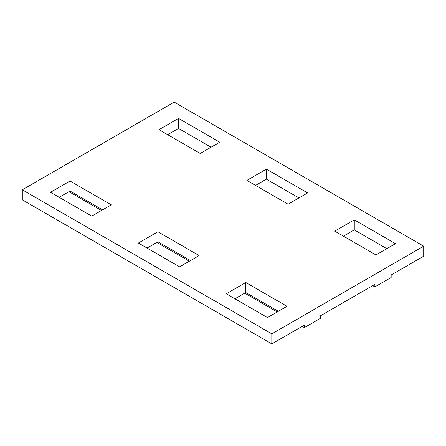 <?xml version="1.0" encoding="UTF-8"?>
<svg xmlns="http://www.w3.org/2000/svg" width="446" height="446" viewBox="0 0 446 446"><rect width="100%" height="100%" fill="white"/><g stroke="black" fill="none" stroke-linecap="round" stroke-linejoin="round"><path stroke-width="0.67" d="M302.193 326.344L304.367 327.598L320.641 318.204L320.641 315.701L374.88 284.381L374.88 286.889L391.153 277.49L391.153 274.987L423.7 256.194L423.7 246.175L271.82 333.864L22.3 189.806L22.3 199.825L271.82 343.883L271.82 333.864M68.952 191.685L101.493 210.473M156.825 242.418L189.372 261.205M244.698 293.15L277.245 311.938M304.367 327.598L304.367 325.095L271.82 343.883M423.7 246.175L174.18 102.117L22.3 189.806M375.967 254.945L395.496 243.667L354.269 219.867L334.74 231.145L375.967 254.945M288.094 204.212L307.617 192.934L266.396 169.134L246.867 180.407L288.094 204.212M200.221 153.474L219.744 142.202L178.523 118.402L158.993 129.674L200.221 153.474M267.477 317.58L287.007 306.302L245.779 282.502L226.256 293.775L267.477 317.58M179.604 266.842L199.133 255.569L157.906 231.769L138.383 243.042L179.604 266.842M91.731 216.109L111.26 204.837L70.033 181.037L50.504 192.31L91.731 216.109M245.779 282.502L245.779 292.526L278.326 311.314M245.779 292.526L234.936 298.787M157.906 231.769L157.906 241.788L190.453 260.581M157.906 241.788L147.057 248.054M70.033 181.037L70.033 191.055L102.58 209.849M70.033 191.055L59.184 197.322M354.269 219.867L354.269 229.891L343.42 236.151M354.269 229.891L386.816 248.678M266.396 169.134L266.396 179.158L255.547 185.419M266.396 179.158L298.943 197.946M178.523 118.402L178.523 128.42L167.674 134.686M178.523 128.42L211.064 147.213M372.711 285.635L374.88 286.889"/></g></svg>
